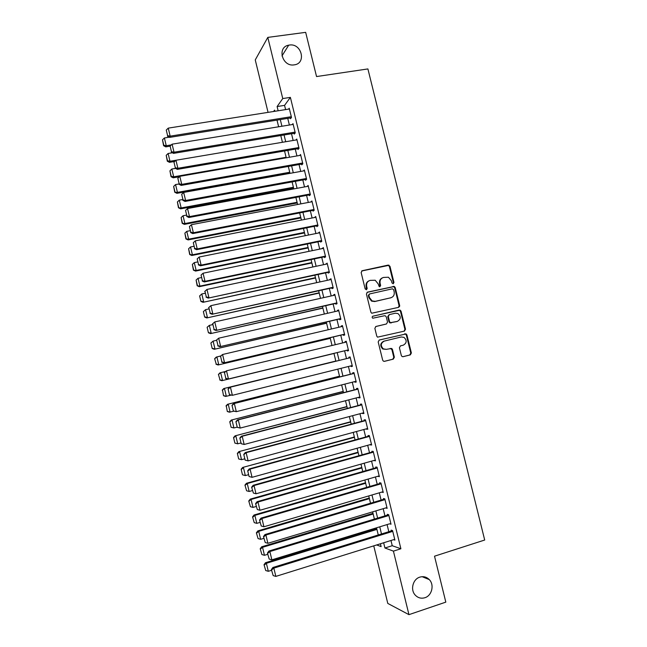 <?xml version="1.0" encoding="UTF-8"?>
<svg xmlns="http://www.w3.org/2000/svg" width="647" height="647" viewBox="0 0 647 647"><rect width="100%" height="100%" fill="white"/><g stroke="black" fill="none" stroke-linecap="round" stroke-linejoin="round"><path stroke-width="0.97" d="M393.23 283.758L393.958 282.464L389.971 266.305L388.168 265.092L362.223 270.721L361.147 272.573L365.159 288.902L366.437 289.751L367.189 288.449L366.671 286.33C366.218 283.289 367.367 281.308 370.108 280.394L375.171 280.224L378.107 283.79L379.255 286.67L379.894 286.734L380.638 285.44L380.121 283.337C379.668 280.313 380.8 278.339 383.517 277.434L388.443 277.231L391.443 280.814L391.961 282.909L393.23 283.758M393.085 283.774L393.4 282.699L389.413 266.564L388.443 265.432L361.649 270.996M366.331 289.767L366.153 286.564L366.671 286.33M379.773 286.758L379.579 283.572L380.121 283.337M419.838 577.132C412.932 579.081 410.133 589.684 415.164 595.022C417.897 597.917 421.14 598.815 424.893 597.723C431.929 595.669 434.541 584.823 429.293 579.615C426.608 576.922 423.453 576.097 419.838 577.132M289.355 45.055L288.683 45.177C276.706 47.166 282.286 67.094 294.207 64.862L294.215 64.862C306.727 63.543 301.656 42.888 289.355 45.055M401.326 355.502L402.054 356.513L403.13 356.683L410.335 354.88L411.379 352.995L406.923 334.96L406.13 333.909L379.263 340.031L378.188 341.923L382.668 360.144L383.364 361.139L384.504 361.333L393.303 359.134L394.363 357.233L392.454 349.461L391.718 348.45L386.275 349.356L383.331 348.87C380.379 345.749 380.679 343.161 384.245 341.106L401.269 336.974L404.003 337.362C407.1 340.435 406.858 343.031 403.291 345.175L400.469 345.862L399.417 347.746L401.326 355.502M268.052 112.368L255.258 59.912L267.801 37.397L305.667 32.35L316.545 76.556L367.9 68.93L484.7 540.027L434.517 556.194L445.815 602.131L408.944 614.65L387.788 603.425L373.756 545.858M267.801 37.397L282.755 98.554L277.11 106.537L278.145 110.774M390.966 540.488L392.236 545.712L400.889 548.769L290.382 97.382L282.755 98.554M400.889 548.769L393.416 551.131L408.944 614.65M398.601 307.357L399.652 305.505L395.212 287.527L394.298 286.419L367.488 292.145L366.412 294.013L370.877 312.169L371.685 313.229L398.601 307.357M401.059 311.223L405.507 329.226L404.464 331.102L377.516 337.16L376.772 336.141L374.856 328.352L375.923 326.468L386.477 323.961L387.537 322.085L386.275 316.949L385.458 315.89L384.455 315.752L372.745 318.219C371.912 317.41 371.976 316.723 372.939 316.173L400.21 310.148L401.059 311.223L400.485 311.409L404.925 329.388L405.507 329.226M290.325 117.964L290.511 118.725L291.498 117.463L289.233 108.219L288.554 109.133M294.078 133.322L294.272 134.091L295.267 132.886L293.002 123.634L292.266 124.556M297.846 148.697L298.032 149.465L299.043 148.325L296.779 139.065L295.978 140.003M301.607 164.087L301.793 164.856L302.828 163.78L300.556 154.504L299.674 155.466M305.376 179.494L305.57 180.27L306.613 179.259L304.341 169.975L303.37 170.954M309.153 194.925L309.339 195.701L310.406 194.747L308.126 185.454L307.074 186.441L308.312 186.207M312.93 210.372L313.116 211.148L314.199 210.259L311.919 200.95L310.875 201.961M316.715 225.835L316.901 226.612L318 225.787L315.72 216.47L314.668 217.489M320.5 241.315L320.686 242.091L321.802 241.331L319.521 232.006L318.47 233.033M324.293 256.819L324.479 257.587L325.611 256.899L323.322 247.558L322.279 248.594M328.086 272.33L328.28 273.107L329.42 272.476L327.131 263.127L326.088 264.17M331.887 287.866L332.073 288.643L333.237 288.077L330.949 278.711L329.905 279.763M335.688 303.419L335.882 304.195L337.055 303.694L334.766 294.32L333.601 294.862L333.723 295.38M339.497 318.987L339.691 319.764L340.88 319.327L338.591 309.945L337.402 310.423L337.548 311.005M343.314 334.572L343.5 335.356L344.714 334.984L342.417 325.587L341.212 325.999L341.373 326.654M347.132 350.181L347.318 350.957L348.547 350.65L346.25 341.244L345.029 341.592L345.207 342.328M350.965 365.862L351.143 366.582L352.389 366.339L350.084 356.926L348.846 357.209L349.04 357.985M354.807 381.576L354.968 382.223L356.23 382.045L353.925 372.623L352.672 372.842L352.866 373.618M358.656 397.307L358.802 397.889L360.08 397.776L357.767 388.337L356.497 388.491L356.691 389.268M362.506 413.053L362.635 413.562L363.929 413.514L361.616 404.068L360.33 404.157L360.525 404.941M366.364 428.824L367.787 429.276L365.466 419.814L364.172 419.838L364.358 420.623M370.23 444.602L371.645 445.055L369.324 435.585L368.014 435.544L368.2 436.329M374.095 460.405L375.511 460.85L373.19 451.371L371.855 451.266L372.049 452.051M377.961 476.232L379.377 476.669L377.055 467.174L375.705 467.005L375.899 467.789M381.835 492.068L383.25 492.504L380.929 483.002L379.563 482.759L379.757 483.552M385.717 507.927L387.132 508.356L384.803 498.845L383.42 498.538L383.614 499.322M389.599 523.803L391.014 524.224L388.685 514.705L387.286 514.333L387.472 515.117M399.514 306.654L398.981 306.775M290.382 97.382L284.567 105.372L285.602 109.594M287.753 118.377L289.379 125.025M291.506 133.743L293.156 140.48M295.275 149.133L296.933 155.943M299.035 164.54L300.726 171.431M302.812 179.963L304.511 186.934M306.589 195.41L308.304 202.454M310.366 210.865L312.105 217.99M314.151 226.345L315.914 233.543M317.936 241.841L319.715 249.119M321.729 257.352L323.532 264.712M325.53 272.88L327.35 280.321M329.331 288.433L331.167 295.946M333.132 303.993L334.992 311.595M336.95 319.578L338.826 327.253M340.759 335.178L342.659 342.934M344.584 350.795L346.493 358.616M348.418 366.493L350.318 374.257M352.267 382.223L354.144 389.923M356.117 397.962L357.985 405.604M359.967 413.724L361.819 421.302M363.824 429.511L365.66 437.024M367.69 445.306L369.51 452.763M371.556 461.125L373.368 468.517M375.43 476.96L377.217 484.288M379.304 492.812L381.083 500.074M383.186 508.688L384.949 515.885M387.076 524.58L388.815 531.713M393.578 539.671L394.905 540.116L392.567 530.58L391.152 530.144L391.346 530.936M274.854 111.292L274.571 110.136L273.608 111.486M376.659 544.952L381.115 546.594L380.428 543.771M378.277 534.964L376.53 527.806M374.395 519.08L372.632 511.858M370.521 503.212L368.741 495.925M366.655 487.361L364.859 480.009M362.789 471.534L360.977 464.117M358.931 455.723L357.104 448.242M355.074 439.928L353.238 432.382M351.224 424.149L349.364 416.539M347.374 408.386L345.506 400.719M343.533 392.648L341.648 384.916M339.699 376.926L337.791 369.13M335.866 361.22L333.949 353.375M332.024 345.49L330.124 337.702M328.183 329.752L326.298 322.044M324.341 314.03L322.481 306.403M320.508 298.324L318.672 290.778M316.682 282.642L314.863 275.177M312.857 266.976L311.053 259.584M309.04 251.327L307.252 244.016M305.222 235.694L303.459 228.464M301.413 220.085L299.666 212.936M297.604 204.484L295.881 197.416M293.803 188.908L292.096 181.92M290.002 173.347L288.319 166.441M286.209 157.811L284.543 150.977M282.424 142.283L280.774 135.53M278.639 126.78L277.005 120.107M383.655 542.768L384.933 548.001L393.416 551.131M280.297 119.574L281.922 126.246M284.057 134.988L285.707 141.733M287.826 150.411L289.492 157.237M291.603 165.858L293.285 172.765M295.372 181.322L297.078 188.301M299.157 196.801L300.879 203.862M302.942 212.305L304.688 219.438M306.735 227.817L308.498 235.039M310.528 243.353L312.307 250.648M314.321 258.905L316.124 266.281M318.122 274.474L319.95 281.93M321.931 290.058L323.775 297.596M325.74 305.667L327.608 313.285M329.558 321.292L331.442 328.983M333.383 336.933L335.275 344.705M337.2 352.591L339.117 360.428M341.05 368.321L342.95 376.109M344.9 384.092L346.784 391.815M348.757 399.878L350.625 407.537M352.615 415.681L354.467 423.275M356.481 431.5L358.317 439.038M360.347 447.344L362.166 454.809M364.221 463.203L366.024 470.604M368.094 479.079L369.89 486.423M371.976 494.971L373.756 502.25M375.867 510.887L377.63 518.101M379.757 526.82L381.504 533.969M284.567 105.372L277.11 106.537M392.236 545.712L384.933 548.001M310.851 201.872L312.089 201.638M314.628 217.327L315.865 217.085M318.413 232.799L319.65 232.548M322.206 248.286L323.443 248.036M325.999 263.798L327.228 263.531M329.792 279.318L331.029 279.051M333.601 294.862L334.831 294.587M337.402 310.423L338.632 310.139M341.212 325.999L342.441 325.708M345.029 341.592L346.258 341.301M351.143 366.582L352.372 366.275M354.968 382.223L356.198 381.916M358.802 397.889L360.023 397.565M362.635 413.562L363.857 413.239M366.477 429.26L367.698 428.929M370.319 444.974L371.54 444.635M374.168 460.704L375.389 460.357M378.018 476.459L379.239 476.103M381.876 492.221L383.097 491.866M385.733 508.008L386.955 507.644M389.599 523.811L271.861 559.833L269.872 551.559L268.934 551.009L267.437 553.039L269.201 559.057L267.437 553.039M382.409 277.838C380.064 278.938 379.126 280.847 379.579 283.572M368.968 280.814C366.631 281.93 365.692 283.847 366.153 286.564M398.406 307.406L399.078 305.699L394.646 287.753L393.732 286.645L367.003 292.363M393.627 289.654L392.365 288.813L369.615 293.94L368.863 295.242L369.413 297.474L372.122 300.928L375.26 301.332L390.804 297.782C393.505 296.852 394.63 294.878 394.177 291.862L393.627 289.654M369.308 294.062L368.337 295.461L368.863 295.242M391.087 297.709L374.726 301.542L371.596 301.138L368.887 297.685L368.337 295.461M404.076 331.191L404.925 329.388M375.632 326.573L386.081 324.082M372.632 316.294L399.264 310.026M397.347 321.389C400.978 319.197 401.172 316.577 397.913 313.536L395.325 313.213L389.348 314.612L388.289 316.48L389.551 321.616L390.359 322.667L397.185 321.438M389.122 314.685L387.731 316.658L388.289 316.48M396.773 321.559L389.801 322.837L388.993 321.785L387.731 316.658M400.485 311.409L399.636 310.334L398.689 310.22M384.245 341.106L383.695 341.252C380.137 343.298 379.829 345.878 382.781 349L386.275 349.356M384.205 361.374L392.737 359.239L393.797 357.346L391.888 349.59L390.238 348.377M402.846 356.715L409.745 354.993L410.788 353.116L406.34 335.106L405.548 334.062L379.11 340.079M171.358 144.896L166.255 145.729L164.395 137.973L169.296 137.18M163.788 145.243L162.486 139.817L163.602 145.704L163.788 145.243L166.255 145.729L165.778 146.877L170.08 146.173M164.395 137.973L162.486 139.817M163.602 145.704L165.778 146.877M291.304 116.695L170.169 136.153L169.668 137.382L291.223 117.819M289.419 108.995L168.244 128.13L170.169 136.153L167.613 135.66L166.271 130.047L167.613 135.66M169.668 137.382L167.419 136.153M166.271 130.047L168.244 128.13M296.965 139.833L169.975 161.257L168.115 153.485L172.393 152.773M167.5 160.763L166.198 155.329L167.314 161.2L167.5 160.763L169.975 161.257L169.49 162.34L174.674 161.467M168.115 153.485L166.198 155.329M167.314 161.2L169.49 162.34M286.079 157.27L173.703 176.801L171.835 169.021L175.483 168.398M171.229 176.299L169.926 170.857L171.026 176.712L171.229 176.299L173.703 176.801L173.202 177.82L179.365 176.752M171.835 169.021L169.926 170.857M171.026 176.712L173.202 177.82M289.735 172.256L177.432 192.361L175.572 184.573L178.895 183.991M174.957 191.852L173.647 186.401L174.755 192.232L177.432 192.361L176.914 193.324L289.937 173.064M175.572 184.573L173.647 186.401M174.755 192.232L176.914 193.324M293.398 187.266L181.168 207.938L179.3 200.149L182.624 199.543M178.685 207.42L177.383 201.969L178.475 207.776L181.168 207.938L180.634 208.835L293.584 188.002M179.3 200.149L177.383 201.969M178.475 207.776L180.634 208.835M295.081 132.117L174.027 152.207L173.501 153.371L295.04 133.161M293.196 124.402L172.094 144.176L174.027 152.207L171.463 151.705L170.121 146.085L171.463 151.705M173.501 153.371L171.261 152.166M170.121 146.085L172.094 144.176M298.857 147.556L177.885 168.277L177.343 169.377L298.874 148.519M173.97 162.138L175.952 160.238L177.885 168.277L175.321 167.767L173.97 162.138L175.321 167.767M177.343 169.377L175.111 168.204M302.634 163.012L181.742 184.371L181.192 185.398L302.723 163.893M300.75 155.28L179.809 176.324L181.742 184.371L179.179 183.845L177.828 178.216L179.179 183.845M181.192 185.398L178.96 184.258M177.828 178.216L179.809 176.324M306.427 178.483L185.608 200.481L185.042 201.443L306.597 179.276M304.527 170.743L183.675 192.426L185.608 200.481L183.036 199.947L181.686 194.31L183.036 199.947M185.042 201.443L182.818 200.335M181.686 194.31L183.675 192.426M297.07 202.293L184.913 223.538L183.044 215.742L186.36 215.119M182.422 223.005L181.111 217.554L182.203 223.344L184.913 223.538L184.363 224.372L297.232 202.964M183.044 215.742L181.111 217.554M182.203 223.344L184.363 224.372M310.212 193.979L189.482 216.608L188.892 217.505L310.39 194.69M308.32 186.231L187.549 208.544L189.482 216.608L186.91 216.066L185.552 210.421L186.91 216.066M188.892 217.505L186.676 216.422M185.552 210.421L187.549 208.544M300.742 217.335L188.657 239.155L186.781 231.343L190.105 230.712M186.166 238.614L184.856 233.146L185.94 238.921L188.657 239.155L188.091 239.924L300.887 217.942M186.781 231.343L184.856 233.146M185.94 238.921L188.091 239.924M314.005 209.482L193.356 232.758L192.757 233.583L314.167 210.129M312.113 201.727L191.423 224.687L193.356 232.758L190.776 232.2L189.425 226.555L190.776 232.2M192.757 233.583L190.541 232.532M189.425 226.555L191.423 224.687M304.413 232.394L192.402 254.789L190.533 246.968L193.849 246.313M189.911 254.239L188.6 248.772L189.684 254.522L192.402 254.789L191.819 255.492L304.551 232.936M190.533 246.968L188.6 248.772M189.684 254.522L191.819 255.492M317.806 225.01L197.238 248.925L196.615 249.685L317.952 225.593M315.906 217.246L195.297 240.846L197.238 248.925L194.658 248.359L193.299 242.706L194.658 248.359M196.615 249.685L194.407 248.666M193.299 242.706L195.297 240.846M308.093 247.469L196.154 270.446L194.278 262.617L197.594 261.946M193.655 269.88L192.345 264.405L193.421 270.139L196.154 270.446L195.564 271.085L308.215 247.947M194.278 262.617L192.345 264.405M193.421 270.139L195.564 271.085M321.608 240.555L201.128 265.116L200.489 265.804L321.737 241.064M319.707 232.783L199.179 257.021L201.128 265.116L198.54 264.542L197.181 258.873L198.54 264.542M200.489 265.804L198.281 264.817M197.181 258.873L199.179 257.021M311.781 262.561L199.915 286.111L198.039 278.275L201.346 277.587M197.416 285.537L196.098 280.054L197.173 285.772L199.915 286.111L199.3 286.694L311.878 262.973M198.039 278.275L196.098 280.054M197.173 285.772L199.3 286.694M199.608 295.946L200.926 301.429L199.608 295.946L201.799 293.956L205.107 293.253M315.469 277.668L203.045 302.311L315.55 278.016M199.858 295.728L201.799 293.956L203.676 301.801L201.168 301.219M200.926 301.429L203.045 302.311M203.36 311.611L204.678 317.095L203.36 311.611L205.56 309.654L208.868 308.926M319.157 292.792L206.797 317.952L319.23 293.075M203.619 311.417L205.56 309.654L207.444 317.507L204.929 316.917M204.678 317.095L206.797 317.952M207.121 327.293L208.439 332.784L207.121 327.293L209.329 325.368L212.637 324.632M322.853 307.94L210.55 333.617L322.91 308.15M207.38 327.131L209.329 325.368L211.213 333.237L208.698 332.631M208.439 332.784L210.55 333.617M210.882 342.991L212.2 348.49L210.882 342.991L213.098 341.106L216.405 340.346M399.692 305.958L399.126 306.063M399.7 305.837L399.118 305.958M326.557 323.096L214.311 349.291L326.589 323.241M211.148 342.853L213.098 341.106L214.99 348.976L212.467 348.361M212.2 348.49L214.311 349.291M214.65 358.713L216.244 364.115L214.65 358.713L216.195 357.136L220.716 355.955M330.261 338.276L218.071 364.989L330.277 338.349M214.925 358.6L216.874 356.853L218.767 364.738L216.244 364.115M215.969 364.212L218.071 364.989M218.427 374.443L220.029 379.886L218.427 374.443L219.956 372.842L225.293 371.515M333.973 353.464L221.84 380.703L333.973 353.48M218.702 374.362L220.659 372.623L222.552 380.517L220.029 379.886M219.745 379.959L221.84 380.703M335.817 361.05L223.725 388.564L335.825 361.066M230.866 395.196L225.617 396.433L223.522 395.721L222.487 390.141L223.522 395.721M222.487 390.141L224.444 388.41L226.337 396.312L223.813 395.673M222.204 390.198L223.725 388.564M339.521 376.198L227.501 404.31L339.538 376.287M233.85 411.185L229.386 412.188L227.307 411.5L226.272 405.944L227.307 411.5M226.272 405.944L228.237 404.221L230.13 412.131L227.598 411.476M225.981 405.976L227.501 404.31M343.225 391.37L231.278 420.065L343.258 391.524M237.223 427.109L233.931 427.966L231.092 427.295L229.766 421.763L231.092 427.295M230.065 421.755L232.03 420.049L233.931 427.966L231.391 427.303M229.766 421.763L231.278 420.065M346.929 406.551L235.063 435.843L346.986 406.777M241.024 442.944L237.732 443.818L234.885 443.114L233.551 437.574L234.885 443.114M233.858 437.598L235.832 435.892L237.732 443.818L235.185 443.138M233.551 437.574L235.063 435.843M350.642 421.755L238.848 451.638L350.714 422.046M244.825 458.804L241.533 459.685L238.678 458.949L237.352 453.401L238.678 458.949M237.659 453.45L239.633 451.752L241.533 459.685L238.994 459.006M237.352 453.401L238.848 451.638M325.417 256.115L205.018 281.324L204.355 281.938L325.522 256.56M323.516 248.335L203.069 273.22L205.018 281.324L202.422 280.733L201.063 275.064L202.422 280.733M204.355 281.938L202.163 280.984M201.063 275.064L203.069 273.22M329.234 271.7L208.237 298.097L329.323 272.063M204.687 291.506L206.959 289.435L208.908 297.547L206.312 296.949L204.953 291.271L206.312 296.949M327.325 263.903L206.959 289.435L204.953 291.271M208.237 298.097L206.045 297.167M333.043 287.292L212.119 314.272L333.116 287.591M208.577 307.705L210.857 305.667L212.806 313.795L210.21 313.188L208.844 307.503L210.21 313.188M331.135 279.496L210.857 305.667L208.844 307.503M212.119 314.272L209.935 313.374M336.869 302.909L216.001 330.471L336.925 303.136M212.467 323.921L214.764 321.923L216.713 330.059L214.108 329.436L212.742 323.751L214.108 329.436M334.96 295.105L214.764 321.923L212.742 323.751M216.001 330.471L213.825 329.606M340.694 318.542L219.899 346.687L340.726 318.704M216.365 340.16L218.67 338.203L220.619 346.347L218.015 345.716L216.648 340.015L218.015 345.716M338.777 310.73L218.67 338.203L216.648 340.015M219.899 346.687L217.724 345.846M344.519 334.2L223.789 362.918L344.544 334.281M220.263 356.416L222.576 354.499L224.533 362.652L221.921 362.005L220.554 356.303L221.921 362.005M342.603 326.371L222.576 354.499L220.554 356.303M223.789 362.918L221.63 362.118M348.353 349.865L227.695 379.174L348.361 349.881M224.169 372.696L226.49 370.812L228.456 378.972L225.835 378.317L224.469 372.607L225.835 378.317M346.436 342.028L226.49 370.812L224.469 372.607M227.695 379.174L225.536 378.398M352.194 365.555L232.378 395.317L229.45 394.702L228.076 388.993L229.45 394.702M350.27 357.686L229.645 387.31L230.413 387.141L232.378 395.317L229.75 394.654M350.278 357.71L230.413 387.141L228.383 388.936M229.645 387.31L228.076 388.993M356.036 381.261L236.301 411.678L233.365 411.023L231.99 405.313L233.365 411.023M354.095 373.311L233.551 403.591L234.335 403.493L236.301 411.678L233.68 410.999M354.111 373.408L234.335 403.493L232.305 405.281M233.551 403.591L231.99 405.313M359.886 396.983L240.231 428.063L237.287 427.368L235.912 421.65L237.287 427.368M357.92 388.952L237.465 419.895L238.266 419.871L240.231 428.063L237.603 427.376M357.961 389.122L238.266 419.871L236.228 421.642M237.465 419.895L235.912 421.65M363.735 412.729L244.17 444.465L241.21 443.729L239.835 438.003L241.21 443.729M361.754 404.618L241.38 436.215L242.204 436.264L244.17 444.465L241.533 443.761M361.81 404.852L242.204 436.264L240.158 438.027M241.38 436.215L239.835 438.003M367.593 428.492L248.108 460.89L245.14 460.114L243.765 454.38L245.14 460.114M365.587 420.299L245.302 452.552L246.143 452.674L248.108 460.89L245.472 460.179M365.66 420.607L246.143 452.674L244.097 454.429M245.302 452.552L243.765 454.38M354.354 436.976L242.641 467.457L354.443 437.332M248.634 474.672L245.342 475.577L242.479 474.801L241.145 469.245L242.479 474.801M241.46 469.318L243.442 467.635L245.342 475.577L242.795 474.882M241.145 469.245L242.641 467.457M358.074 452.213L246.434 483.285L247.251 483.527L358.179 452.633M252.443 490.563L249.16 491.485L246.604 490.782L244.946 485.113L246.604 490.782M245.27 485.21L247.251 483.527L249.16 491.485M244.946 485.113L246.434 483.285M361.794 467.466L250.235 499.136L251.068 499.452L361.916 467.959M256.261 506.472L252.977 507.41L250.421 506.698L248.755 500.996L250.421 506.698M249.087 501.118L251.068 499.452L252.977 507.41M248.755 500.996L250.235 499.136M365.523 482.735L254.045 515.004L254.886 515.384L365.66 483.293M260.086 522.396L256.802 523.358L254.239 522.63L252.565 516.896L254.239 522.63M252.904 517.05L254.886 515.384L256.802 523.358M252.565 516.896L254.045 515.004M371.451 444.263L252.055 477.324L249.071 476.516L247.696 470.773L249.071 476.516M369.429 435.989L249.232 468.913L250.082 469.107L252.055 477.324L249.418 476.604M369.518 436.377L250.082 469.107L248.036 470.854M249.232 468.913L247.696 470.773M375.317 460.066L256.01 493.79L254.036 485.557L253.163 485.299L251.634 487.191L253.365 493.054L251.634 487.191M373.27 451.711L253.163 485.299M373.384 452.164L254.036 485.557L251.982 487.296M253.365 493.054L256.01 493.79M379.182 475.877L259.965 510.273L257.983 502.032L257.094 501.692L255.581 503.625L257.312 509.521L255.581 503.625M377.12 467.441L257.094 501.692M377.25 467.967L257.983 502.032L255.929 503.754M257.312 509.521L259.965 510.273M383.056 491.712L263.927 526.771L261.946 518.522L261.032 518.118L259.528 520.075L261.267 526.011L259.528 520.075M380.978 483.196L261.032 518.118M381.123 483.794L261.946 518.522L259.884 520.237M261.267 526.011L263.927 526.771M369.259 498.02L257.854 530.896L258.719 531.341L369.413 498.651M263.911 538.344L260.628 539.323L258.064 538.579L256.382 532.813L258.064 538.579M256.73 532.999L258.719 531.341L260.628 539.323M256.382 532.813L257.854 530.896M386.938 507.563L267.89 543.294L265.909 535.029L264.979 534.551L263.475 536.549L265.23 542.526L263.475 536.549M384.836 498.966L264.979 534.551M384.997 499.638L265.909 535.029L263.847 536.743M265.23 542.526L267.89 543.294M372.995 513.33L261.663 546.796L262.545 547.313L373.165 514.025M267.737 554.309L264.461 555.304L261.889 554.552L260.199 548.753L261.889 554.552M260.555 548.963L262.545 547.313L264.461 555.304M260.199 548.753L261.663 546.796M388.693 514.753L268.934 551.009M388.879 515.497L269.872 551.559L267.809 553.266M269.201 559.057L271.861 559.833M376.732 528.648L265.48 562.72L266.378 563.302L376.918 529.416M271.57 570.29L268.295 571.301L265.723 570.541L264.025 564.71L265.723 570.541M264.38 564.944L266.378 563.302L268.295 571.301M264.025 564.71L265.48 562.72M394.71 539.323L275.832 576.396L273.851 568.115L272.888 567.492L271.392 569.554L273.171 575.604L271.392 569.554M392.527 530.564L272.888 567.492M392.761 531.373L273.851 568.115L271.78 569.805M273.171 575.604L275.832 576.396M393.4 282.699L393.958 282.464M366.671 288.675L367.189 288.449M380.096 285.675L380.638 285.44M361.705 270.98L362.223 270.721M387.618 265.359L388.168 265.092M389.413 266.564L389.971 266.305M367.035 292.339L367.488 292.145M392.85 286.556L393.408 286.322M394.646 287.753L395.212 287.527M399.078 305.699L399.652 305.505M368.887 297.685L369.413 297.474M374.726 301.542L375.26 301.332M390.246 297.992L390.804 297.782M385.927 324.131L386.477 323.961M388.993 321.785L389.551 321.616M390.804 322.974L391.362 322.804M391.888 349.59L392.454 349.461M393.797 357.346L394.363 357.233M392.737 359.239L393.303 359.134M404.545 333.925L405.127 333.771M406.34 335.106L406.923 334.96M410.788 353.116L411.379 352.995M409.745 354.993L410.335 354.88M281.979 55.933L288.683 45.177M422.143 576.687L429.293 579.615M388.443 265.432L388.993 265.165M371.596 301.138L372.122 300.928M389.801 322.837L390.359 322.667M399.636 310.334L400.21 310.148M382.781 349L383.331 348.87M391.152 348.579L391.718 348.45M405.548 334.062L406.13 333.909"/></g></svg>
